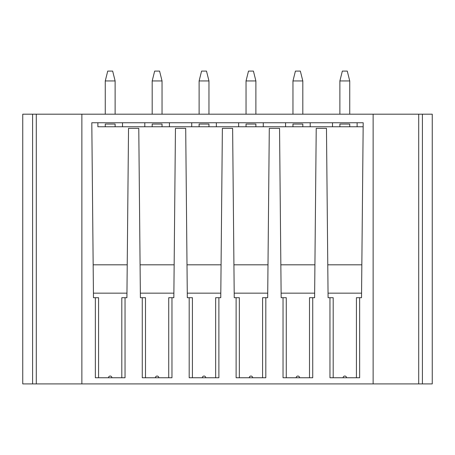<?xml version="1.0" encoding="UTF-8"?>
<svg xmlns="http://www.w3.org/2000/svg" width="455" height="455" viewBox="0 0 455 455"><rect width="100%" height="100%" fill="white"/><g stroke="black" fill="none" stroke-linecap="round" stroke-linejoin="round"><path stroke-width="0.68" d="M373.134 114.194L81.866 114.194L81.866 383.912L373.134 383.912L373.134 114.194L432.25 114.194L432.25 383.912L422.399 383.912L422.399 114.194M98.576 377.752L98.576 297.701L93.474 297.701L91.802 122.753L363.198 122.753L361.526 297.701L359.655 297.701L359.655 377.752L329.96 377.752L329.96 297.701L328.089 297.701L326.468 128.356L316.225 128.356L314.604 297.701L309.502 297.701L309.502 377.752M95.345 297.701L95.345 377.752L125.04 377.752L125.04 297.701L126.911 297.701L128.532 128.356L138.775 128.356L140.396 297.701L142.267 297.701L142.267 377.752L171.962 377.752L171.962 297.701L173.838 297.701L175.454 128.356L185.703 128.356L187.318 297.701L189.189 297.701L189.189 377.752L218.883 377.752L218.883 297.701L220.76 297.701L222.376 128.356L232.624 128.356L234.24 297.701L236.117 297.701L236.117 377.752L265.811 377.752L265.811 297.701L267.682 297.701L269.297 128.356L279.546 128.356L281.162 297.701L283.038 297.701L283.038 377.752L312.733 377.752L312.733 297.701M281.122 293.151L314.65 293.151M299.595 377.752A1.706 1.706 0 0 0 297.883 376.046A1.706 1.706 0 0 0 296.177 377.752M283.038 297.701L286.263 297.701L286.263 377.752M91.819 124.755L91.802 122.753L97.876 122.753L97.876 126.757L363.164 126.757L357.124 126.757L357.124 122.753L363.198 122.753L363.181 124.755M361.844 264.816L327.771 264.816M280.849 264.816L314.917 264.816M233.927 264.816L267.995 264.816M187.005 264.816L221.073 264.816M140.083 264.816L174.151 264.816M93.156 264.816L127.229 264.816M332.491 126.757L310.202 126.757L310.202 122.753L332.491 122.753L332.491 126.757M285.569 126.757L263.28 126.757L263.28 122.753L285.569 122.753L285.569 126.757M238.648 126.757L216.352 126.757L216.352 122.753L238.648 122.753L238.648 126.757M191.72 126.757L169.431 126.757L169.431 122.753L191.72 122.753L191.72 126.757M144.798 126.757L122.509 126.757L122.509 122.753L144.798 122.753L144.798 126.757M339.879 124.05L339.879 126.757L339.879 124.05L349.736 124.05L349.736 126.757M302.814 124.05L302.814 126.757L302.814 124.05L292.957 124.05L292.957 126.757M255.886 124.05L255.886 126.757L255.886 124.05L246.036 124.05L246.036 126.757M208.964 124.05L208.964 126.757L208.964 124.05L199.114 124.05L199.114 126.757M162.043 124.05L162.043 126.757L162.043 124.05L152.186 124.05L152.186 126.757M115.121 124.05L115.121 126.757L115.121 124.05L105.264 124.05L105.264 126.757M361.571 293.151L328.044 293.151M359.655 297.701L356.424 297.701L356.424 377.752M346.517 377.752A1.706 1.706 0 0 0 344.81 376.046A1.706 1.706 0 0 0 343.098 377.752L346.517 377.752M329.96 297.701L333.191 297.701L333.191 377.752M265.811 297.701L262.58 297.701L262.58 377.752M252.667 377.752A1.706 1.706 0 0 0 250.961 376.046A1.706 1.706 0 0 0 249.255 377.752M236.117 297.701L239.341 297.701L239.341 377.752M234.2 293.151L267.728 293.151M218.883 297.701L215.659 297.701L215.659 377.752M205.745 377.752A1.706 1.706 0 0 0 204.039 376.046A1.706 1.706 0 0 0 202.333 377.752M189.189 297.701L192.419 297.701L192.419 377.752M187.272 293.151L220.8 293.151M171.962 297.701L168.737 297.701L168.737 377.752M158.823 377.752A1.706 1.706 0 0 0 157.117 376.046A1.706 1.706 0 0 0 155.405 377.752M142.267 297.701L145.498 297.701L145.498 377.752M140.35 293.151L173.878 293.151M125.04 297.701L121.809 297.701L121.809 377.752M93.429 293.151L126.956 293.151M111.902 377.752A1.706 1.706 0 0 0 110.19 376.046A1.706 1.706 0 0 0 108.483 377.752M81.866 114.194L22.75 114.194L22.75 383.912L81.866 383.912M349.736 80.944L339.879 80.944L342.342 71.088L347.273 71.088L349.736 80.944L349.736 114.194M339.879 80.944L339.879 114.194M302.814 80.944L292.957 80.944L295.42 71.088L300.346 71.088L302.814 80.944L302.814 114.194M292.957 80.944L292.957 114.194M255.886 80.944L246.036 80.944L248.498 71.088L253.424 71.088L255.886 80.944L255.886 114.194M246.036 80.944L246.036 114.194M208.964 80.944L199.114 80.944L201.576 71.088L206.502 71.088L208.964 80.944L208.964 114.194M199.114 80.944L199.114 114.194M162.043 80.944L152.186 80.944L154.655 71.088L159.58 71.088L162.043 80.944L162.043 114.194M152.186 80.944L152.186 114.194M115.121 80.944L105.264 80.944L107.727 71.088L112.658 71.088L115.121 80.944L115.121 114.194M105.264 80.944L105.264 114.194M432.25 117.891L432.25 114.194M432.25 229.11L432.25 230.059M373.134 383.912L422.399 383.912M22.75 229.11L22.75 230.059M36.298 383.912L36.298 114.194M418.702 114.194L418.702 383.912M32.601 114.194L32.601 383.912"/></g></svg>

